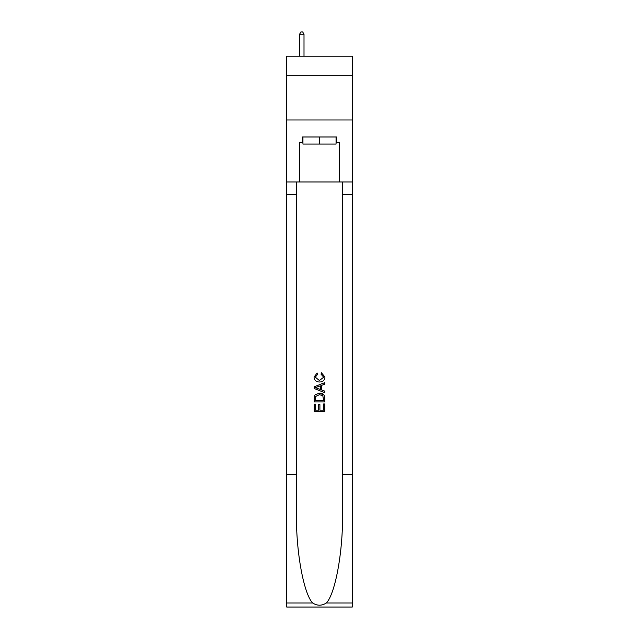 <?xml version="1.0" encoding="UTF-8"?>
<svg xmlns="http://www.w3.org/2000/svg" width="639" height="639" viewBox="0 0 639 639"><rect width="100%" height="100%" fill="white"/><g stroke="black" fill="none" stroke-linecap="round" stroke-linejoin="round"><path stroke-width="0.96" d="M352.265 75.698L352.265 56.216L286.735 56.216L286.735 75.698L352.265 75.698L352.265 119.98L286.735 119.98L286.735 75.698M336.058 136.978L336.058 144.063L302.942 144.063L302.942 136.978M319.5 136.978L319.5 144.063M323.582 403.936L323.582 410.198L319.907 410.198L323.582 410.198L323.582 403.936L324.812 403.936L324.812 411.7L314.18 411.7L314.18 404.207L314.18 411.7M318.677 404.615L318.677 410.198L315.41 410.198L318.677 410.198L318.677 404.615L319.907 404.615L319.907 410.198M315.099 394.83L314.332 396.38L315.099 394.83L319.436 393.169C322.839 393.153 324.628 394.79 324.812 398.081L324.812 401.891L314.18 401.891L314.18 398.257L314.18 401.891M324.037 395.046L319.436 393.169M321.409 372.737L321.058 374.23L321.409 372.737L324.947 377.074C324.66 380.333 322.815 381.978 319.42 381.994L319.42 381.994C316.153 381.93 314.364 380.293 314.045 377.098L317.136 373.008L317.455 374.502L315.275 377.178L319.412 380.501L323.717 377.21L321.058 374.23M326.353 603.008L352.265 603.008L352.265 607.05L286.735 607.05L286.735 474.21L296.432 474.21L296.432 513.708C295.961 551.449 303.621 593.623 312.647 603.008C317.216 605.924 321.776 605.924 326.353 603.008C335.379 593.623 343.039 551.449 342.568 513.708L342.568 181.971M314.18 386.811L314.18 388.496L324.812 392.713L314.18 388.496L314.18 386.811L324.812 382.585L314.18 386.811M342.568 474.21L352.265 474.21L352.265 119.98M286.735 474.21L286.735 119.98M296.432 181.971L296.432 474.21M352.265 603.008L352.265 474.21M286.735 181.971L299.571 181.971L299.571 142.297L302.942 142.297M336.058 142.297L336.593 142.297L336.593 136.978L302.407 136.978L302.407 142.297M336.593 142.297L339.429 142.297L339.429 181.971L352.265 181.971M299.571 181.971L339.429 181.971M324.812 382.585L324.812 384.175L321.537 385.389L321.537 389.918L324.812 391.124L324.812 392.713M317.367 388.376L320.315 389.463L320.315 385.836L315.41 387.649L317.367 388.376M320.315 385.836L320.315 389.463M314.18 398.257L314.332 396.38M322.831 395.693L323.582 400.389L322.831 395.693L319.412 394.67L315.626 396.484L315.41 400.389L323.582 400.389L315.41 400.389M314.18 404.207L315.41 404.207L315.41 410.198M304.004 56.216L304.004 34.25L299.571 34.25L299.571 56.216M299.571 34.25L300.905 31.95L302.67 31.95L304.004 34.25M342.568 194.368L352.265 194.368M296.432 194.368L286.735 194.368M286.735 603.008L312.647 603.008"/></g></svg>
